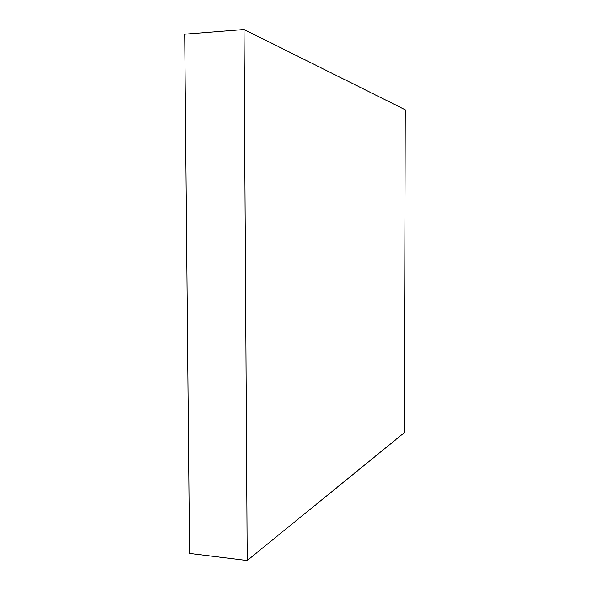 <?xml version="1.0" encoding="UTF-8"?>
<svg xmlns="http://www.w3.org/2000/svg" width="590" height="590" viewBox="0 0 590 590"><rect width="100%" height="100%" fill="white"/><g stroke="black" fill="none" stroke-linecap="round" stroke-linejoin="round"><path stroke-width="0.89" d="M189.523 553.45L184.744 34.168L244.061 29.5L405.256 109.77L404.327 432.699L247.217 560.5L189.523 553.45M247.217 560.5L244.061 29.5"/></g></svg>
